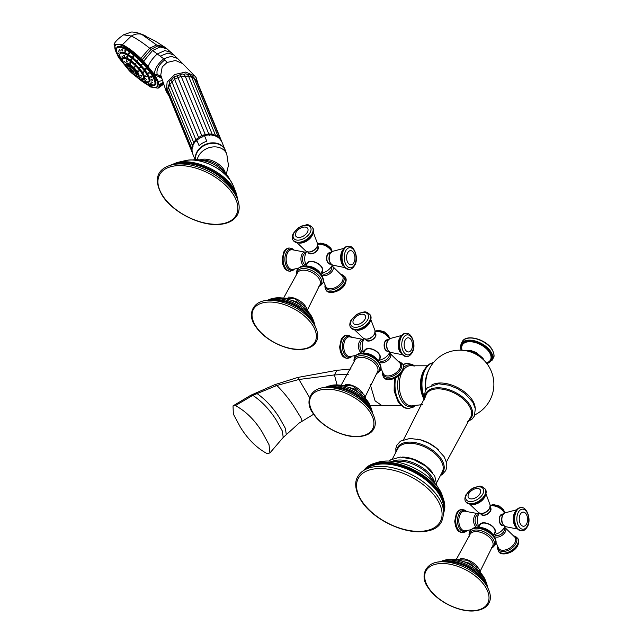 <?xml version="1.0" encoding="UTF-8"?>
<svg xmlns="http://www.w3.org/2000/svg" width="643" height="643" viewBox="0 0 643 643"><rect width="100%" height="100%" fill="white"/><g stroke="black" fill="none" stroke-linecap="round" stroke-linejoin="round"><path stroke-width="0.96" d="M490.304 511.008A5.465 3.191 146.6 0 1 483.866 515.164M490.778 508.123A5.755 3.36 146.6 0 1 489.291 512.68A5.755 3.36 146.6 0 1 483.681 515.373A5.755 3.36 146.6 0 1 481.189 514.456M494.081 533.835A8.721 4.863 27.6 0 0 494.427 528.474A8.721 4.863 -152.4 0 0 485.296 522.904A8.721 4.863 -152.4 0 0 479.34 526.135M502.601 525.58A5.755 3.392 -91.8 0 1 500.391 524.061A5.755 3.392 -91.8 0 1 499.362 517.928A5.755 3.392 -91.8 0 1 502.247 514.095M478.609 527.533L480.016 524.841A8.319 4.646 -152.4 0 1 486.542 523.41A8.319 4.646 -152.4 0 1 494.105 528.482A8.319 4.646 27.6 0 1 494.756 532.541L493.35 535.241M493.085 534.936A10.441 5.827 27.6 0 0 492.723 534.341A10.441 5.827 -152.4 0 0 479.011 527.573M500.431 523.748A5.465 3.223 -91.8 0 1 500.158 516.128M478.73 526.368L478.673 526.368A5.787 3.408 -91.8 0 1 475.426 522.952A5.787 3.408 -91.8 0 1 475.9 516.659A5.787 3.408 -91.8 0 1 478.312 514.794L478.368 514.794M504.008 528.072L504.072 528.176A5.787 3.384 146.6 0 1 503.919 531.214A5.787 3.384 146.6 0 1 499.04 535.217A5.787 3.384 146.6 0 1 494.411 534.558L494.346 534.454M375.215 336.707A5.465 3.191 146.6 0 1 368.769 340.862M375.689 333.821A5.755 3.36 146.6 0 1 374.194 338.379A5.755 3.36 146.6 0 1 368.584 341.079A5.755 3.36 146.6 0 1 366.092 340.155M378.984 359.541A8.721 4.863 27.6 0 0 379.33 354.172A8.721 4.863 -152.4 0 0 370.199 348.61A8.721 4.863 -152.4 0 0 364.243 351.834M387.504 351.279A5.755 3.392 -91.8 0 1 385.294 349.76A5.755 3.392 -91.8 0 1 384.265 343.627A5.755 3.392 -91.8 0 1 387.15 339.793M363.512 353.24L364.927 350.539A8.319 4.646 -152.4 0 1 371.445 349.117A8.319 4.646 -152.4 0 1 379.008 354.18A8.319 4.646 27.6 0 1 379.659 358.247L378.253 360.94M377.996 360.635A10.441 5.827 27.6 0 0 377.634 360.04A10.441 5.827 -152.4 0 0 363.914 353.272M385.342 349.446A5.465 3.223 -91.8 0 1 385.061 341.827M363.633 352.067L363.576 352.067A5.787 3.408 -91.8 0 1 360.329 348.651A5.787 3.408 -91.8 0 1 360.811 342.357A5.787 3.408 -91.8 0 1 363.215 340.493L363.279 340.493M388.911 353.779L388.975 353.875A5.787 3.384 146.6 0 1 388.822 356.921A5.787 3.384 146.6 0 1 383.951 360.916A5.787 3.384 146.6 0 1 379.314 360.257L379.249 360.16M364.726 469.229A45.211 25.238 27.6 0 1 373.888 463.507L377.626 462.349A42.028 23.461 -152.4 0 1 438.703 488.455A42.028 23.461 27.6 0 1 442.553 496.3L443.734 500.021A45.211 25.238 27.6 0 1 444.265 510.807M486.373 362.949L487.659 362.419A15.922 8.889 27.6 0 0 489.251 352.107A15.922 8.889 -152.4 0 0 471.801 341.835A15.922 8.889 -152.4 0 0 461.811 348.908L462.116 350.266M235.426 405.612L233.031 405.878L233.345 414.084L240.386 427.193C247.812 439.201 256.718 448.01 267.118 453.612L269.907 452.961L269.023 444.675L262.159 432.032C254.741 420.024 245.827 411.215 235.426 405.612L252.828 395.357C261.902 401.409 269.787 409.768 276.482 420.434L282.398 431.148L283.201 437.457L299.164 423.062L313.655 414.229M317.666 249.556A5.465 3.191 146.6 0 1 311.22 253.712M318.14 246.671A5.755 3.36 146.6 0 1 316.645 251.228A5.755 3.36 146.6 0 1 311.035 253.929A5.755 3.36 146.6 0 1 308.544 253.004M321.436 272.391A8.721 4.863 27.6 0 0 321.789 267.022A8.721 4.863 -152.4 0 0 312.651 261.46A8.721 4.863 -152.4 0 0 306.703 264.683M329.963 264.128A5.755 3.392 -91.8 0 1 327.745 262.609A5.755 3.392 -91.8 0 1 326.716 256.477A5.755 3.392 -91.8 0 1 329.602 252.643M305.964 266.089L307.378 263.389A8.319 4.646 -152.4 0 1 313.897 261.966A8.319 4.646 -152.4 0 1 321.46 267.03A8.319 4.646 27.6 0 1 322.119 271.097L320.704 273.789M320.447 273.484A10.441 5.827 27.6 0 0 320.085 272.889A10.441 5.827 -152.4 0 0 306.365 266.122M327.793 262.296A5.465 3.223 -91.8 0 1 327.512 254.676M306.084 264.916L306.028 264.916A5.787 3.408 -91.8 0 1 302.789 261.5A5.787 3.408 -91.8 0 1 303.263 255.207A5.787 3.408 -91.8 0 1 305.674 253.342L305.73 253.342M331.362 266.628L331.426 266.724A5.787 3.384 146.6 0 1 331.274 269.771A5.787 3.384 146.6 0 1 326.403 273.765A5.787 3.384 146.6 0 1 321.765 273.106L321.701 273.01M135.786 63.536L136.107 62.942L135.786 63.536M135.448 63.866L135.769 63.279L135.448 63.866M121.615 58.119L122.516 59.156L121.623 58.031M121.857 56.029L122.733 57.251L121.857 56.029M123.729 55.547L124.445 56.809L123.649 55.571M126.984 56.737L127.418 57.886L126.743 56.721M131.18 59.429L131.252 60.354L130.738 59.325M131.252 60.354L131.702 60.45M140.142 67.764L139.443 67.973L140.142 67.764M143.71 72.297L142.706 72.12L143.783 72.683M146.202 76.766L144.988 76.204L146.194 76.935M146.684 79.475L145.422 78.671L146.66 79.507M145.487 80.664L144.337 79.764L145.527 80.648M142.786 80.19L141.862 79.33L142.923 80.206M141.283 76.163L140.021 75.456L141.259 76.252M140.447 77.731L139.298 76.822L140.479 77.715M137.313 76.742L136.565 75.962L137.53 76.806M125.305 64.589L126.1 65.377L125.248 64.388M124.525 61.624L125.425 62.789L124.525 61.624M126.293 60.997L126.968 62.25L126.189 61.021M130.063 62.91L130.256 63.906L129.693 62.829M134.7 66.768L134.291 67.274L134.7 66.768M138.784 71.405L137.851 71.317L138.888 71.839M137.755 70.875L137.851 71.317M136.292 73.511A5.385 1.447 45 0 1 135.769 73.543A5.385 1.447 45 0 1 135.617 73.503M128.713 66.607A5.385 1.447 45 0 1 128.68 66.454A5.385 1.447 45 0 1 128.713 65.932M130.015 69.195A8.865 6.438 -173 0 0 130.344 69.749A8.865 6.438 -173 0 0 130.73 70.28A10.433 6.092 -33.4 0 0 131.518 70.923A10.433 7.989 -64.4 0 0 132.442 71.871A8.865 5.321 88.8 0 0 133.374 72.313A10.433 7.989 -64.4 0 1 132.45 71.373A10.433 6.092 -33.4 0 0 133.591 71.646A8.865 3.022 -108.3 0 1 133.23 71.132A8.865 3.022 -108.3 0 1 132.876 70.561A10.433 6.092 -33.4 0 1 131.727 70.28A10.433 7.989 -64.4 0 1 131.164 68.978A8.865 1.897 10.4 0 1 130.232 68.528A10.433 7.989 -64.4 0 0 130.794 69.838A10.433 6.092 -33.4 0 1 130.015 69.195M131.598 70.015L130.73 70.28M131.293 69.331L130.794 69.838M133.021 70.802L132.45 71.373M132.651 70.521L132.53 71.285M132.506 71.437L132.442 71.871M132.056 70.384L131.518 70.923M126.623 60.667L127.298 61.913M130.4 62.572L130.625 63.601M134.628 66.936L135.038 66.43L134.628 66.936M138.116 70.875L139.121 71.068M140.359 75.127L141.613 75.826M145.318 75.866L146.54 76.437M148.019 73.109L149.055 73.342L147.962 72.755M151.314 77.248L150.141 76.766L151.322 77.457M152.495 80.439L151.242 79.756L152.471 80.536M152.504 82.698L151.25 81.878L152.487 82.722M151.346 83.879L150.165 82.987L151.37 83.871M149.104 83.895L148.067 83.003L149.192 83.887M145.929 82.754L145.093 81.926L146.106 82.794M119.502 56.383L120.321 57.219L119.461 56.206M118.328 53.192L119.22 54.229L118.336 53.104M118.312 50.926L119.212 52.107L118.312 50.926M119.469 49.744L120.297 50.998L119.445 49.76M121.712 49.728L122.395 50.982L121.607 49.752M124.887 50.877L125.369 52.059L124.678 50.869M128.777 53.112L129.018 54.149L128.431 53.047M133.117 56.279L133.085 57.114L132.611 56.134M133.085 57.114L133.591 57.251M137.618 60.161L137.305 60.755L137.618 60.161M141.966 64.501L141.38 64.822L141.966 64.501M145.873 68.994L145.037 69.034L146.009 69.5M144.892 68.528L145.037 69.034M148.348 72.772L149.393 73.005M122.041 49.398L122.725 50.644M125.216 50.54L125.698 51.721M129.347 53.811L129.106 52.774M133.455 55.941L133.591 56.897M137.634 60.426L137.956 59.823L137.634 60.426M141.709 64.485L142.304 64.163L141.709 64.485M145.246 68.52L146.202 68.664M136.139 76.565A29.321 7.885 -135 0 0 157.029 86.652A29.321 7.885 -135 0 0 153.299 74.066A29.321 7.885 45 0 0 132.08 51.745A29.321 7.885 45 0 0 115.547 45.211A29.321 7.885 45 0 0 119.285 57.798A29.321 7.885 -135 0 0 125.658 66.092M115.603 45.155A29.321 7.885 45 0 1 115.66 45.098A29.321 7.885 45 0 1 132.193 51.633A29.321 7.885 45 0 1 153.412 73.961A29.321 7.885 45 0 1 157.141 86.548A29.321 7.885 45 0 1 157.085 86.596M143.67 61.254L154.497 74.484C154.368 69.452 157.439 64.212 163.708 58.77L151.097 49.374L157.68 45.958L164.745 47.18L166.971 48.788L160.075 46.963L152.544 50.54L143.67 61.254L142.159 59.719L151.097 49.374L149.65 48.201C142.601 42.575 136.477 38.516 131.276 36.032L123.544 34.826M128.528 69.765L118.296 57.163L114.02 44.15L122.443 44.688C127.933 47.397 134.049 51.954 140.785 58.376L142.159 59.719M132.458 73.688L150.358 86.958L158.098 88.179L159.207 86.275L158.315 81.508L154.497 74.484L161.835 78.342M159.255 85.607L163.33 82.794M161.224 76.236L157.189 74.532L154.497 74.484M164.865 59.831L163.708 58.77L171.247 56.343L177.564 58.441L182.636 63.585L175.499 60.49L167.043 62.475L164.865 59.831C158.725 64.702 156.161 69.597 157.189 74.532L161.642 77.755M166.971 48.788L177.564 58.441M114.02 44.15C115.362 41.441 118.569 38.323 123.633 34.778L130.738 32.279C131.405 31.724 134.323 32.086 139.475 33.356L141.757 34.392C138.349 33.396 134.861 33.942 131.276 36.032L122.443 44.688M164.238 46.802L156.571 44.97L141.757 34.392L155.373 41.12L165.283 47.542M168.948 95.823L166.256 91.523L160.75 75.078L162.189 66.944L167.043 62.475M166.256 91.523L167.132 82.119L174.8 74.459L185.714 72.072L194.845 76.067L196.195 77.739L197.988 83.743M199.145 138.808L174.583 79.21L174.237 77.49L174.743 76.678L182.291 73.937L184.292 74.58M171.544 80.391L172.565 78.173L174.229 77.49M194.017 143.268L169.768 84.378C169.286 82.256 169.543 80.922 170.54 80.383L171.601 79.756M192.434 145.648L168.362 87.183L169.471 82.577M187.443 74.628L188.166 74.556C189.589 74.435 190.754 75.263 191.646 77.056L215.775 136.035M183.946 74.323L185.264 73.937C186.366 73.712 187.41 74.339 188.391 75.81L191.735 77.369M174.743 76.678L174.237 77.49M202.328 136.999L177.227 75.794M205.816 135.866L180.506 74.733M209.401 135.488L185.055 75.818L183.866 74.371M196.477 141.179L171.85 81.637L171.729 79.716M196.766 140.061L197.031 139.668C192.426 144.128 191.019 148.943 192.804 154.095A15.762 12.707 157.7 0 1 196.766 140.061L204 135.689C212.536 133.575 218.524 135.713 221.972 142.119A15.762 12.707 157.7 0 0 204.482 135.673L206.797 141.307A15.762 12.707 -22.3 0 0 202.649 143.059A15.762 12.707 -22.3 0 0 199.081 145.688L196.766 140.061M212.841 135.874L188.576 76.212L181.398 76.212L174.583 79.21L169.808 84.482L168.587 87.569M195.585 159.673A15.681 12.643 -22.3 0 1 203.775 145.76A15.681 12.643 -22.3 0 1 225.291 150.422L226.77 154.031L228.458 165.412L226.28 174.165M150.47 76.437L151.652 76.911M151.571 79.427L152.825 80.102M124.067 55.218L124.782 56.471M127.314 56.399L127.756 57.557M131.518 59.092L131.702 60.088M139.78 67.636L140.471 67.435L139.78 67.636M143.011 71.743L144.04 71.968M465.87 501.837A11.582 6.768 -33.4 0 0 465.974 502.006A11.582 6.768 -33.4 0 0 475.249 503.332A11.582 6.768 -33.4 0 0 484.991 495.335A11.582 6.768 -33.4 0 0 485.304 489.243A11.582 6.768 -33.4 0 0 485.192 489.082M465.757 501.677A11.582 6.768 -33.4 0 0 475.032 503.003A11.582 6.768 -33.4 0 0 484.774 495.006A11.582 6.768 -33.4 0 0 485.087 488.913L485.304 489.243C486.51 490.689 486.446 492.98 485.119 496.115C479.123 504.361 472.75 506.322 465.974 502.006L465.757 501.677C464.559 500.222 464.616 497.931 465.942 494.805L471.303 489.114L474.293 487.507L478.778 486.381C480.297 485.666 482.403 486.51 485.087 488.913M485.248 495.857A9.854 5.755 146.6 0 1 484.726 497.079A9.854 5.755 146.6 0 1 472.083 504.554M490.167 505.117L489.661 508.549C486.446 513.066 482.78 514.448 478.665 512.712A7.001 4.091 -33.4 0 0 484.34 512.752A7.001 4.091 -33.4 0 0 489.669 508.131A7.001 4.091 -33.4 0 0 490.167 505.117L485.971 493.888M480.916 514.119A5.787 3.384 -33.4 0 0 485.545 514.778A5.787 3.384 -33.4 0 0 490.424 510.783A5.787 3.384 -33.4 0 0 490.577 507.737L490.448 510.936C487.145 515.107 483.97 516.168 480.916 514.119L480.522 513.532M490.287 505.744A14.508 14.508 0 0 1 492.377 505.663A9.613 5.369 27.6 0 1 503.445 511.45A9.613 5.369 27.6 0 1 503.782 511.932M469.711 531.271A14.476 8.078 27.6 0 1 469.736 531.206A14.476 8.078 27.6 0 1 481.085 528.723A14.476 8.078 27.6 0 1 494.258 537.556A14.476 8.078 27.6 0 1 495.391 544.621A14.476 8.078 27.6 0 1 495.367 544.677M469.679 531.327A14.476 8.078 27.6 0 1 481.028 528.843A14.476 8.078 27.6 0 1 494.194 537.669A14.476 8.078 27.6 0 1 495.335 544.734L495.391 544.621C496.645 542.893 496.283 540.2 494.306 536.535C491.863 533.031 488.326 530.419 483.697 528.683C478.103 527.879 475.298 525.01 469.736 531.206L469.004 534.502L469.286 536.254M469.398 535.965A13.607 7.595 27.6 0 1 478.087 530.113A13.607 7.595 27.6 0 1 492.876 538.874A13.607 7.595 27.6 0 1 491.678 547.611M456.626 558.791L469.848 534.799A12.747 7.113 27.6 0 1 479.638 532.066A12.747 7.113 27.6 0 1 491.638 539.935A12.747 7.113 27.6 0 1 492.385 546.582L480.233 571.129M478.087 567.689A13.873 7.74 -152.4 0 0 478.046 567.632A13.873 7.74 -152.4 0 0 460.669 558.582M446.322 559.731A26.25 14.652 -152.4 0 1 483.335 576.345A26.25 14.652 27.6 0 1 485.336 580.131L483.255 576.192C473.152 563.758 460.846 558.269 446.322 559.731L438.703 562.054M485.336 580.131L486.655 583.426A29.465 16.445 27.6 0 0 484.404 579.182A29.465 16.445 -152.4 0 0 442.858 560.535M486.759 585.918A29.771 16.622 -152.4 0 0 484.026 580.364A29.771 16.622 -152.4 0 0 440.752 561.869M485.079 583.458L484.918 583.185A30.068 16.782 -152.4 0 0 483.777 581.288A30.068 16.782 -152.4 0 0 444.048 561.813L443.734 561.845M484.726 582.968L486.172 584.993C492.152 594.679 490.416 600.642 488.977 602.957C486.783 607.346 482.057 609.982 474.823 610.85C459.568 612.65 436.782 601.358 428.262 587.806C419.011 576.249 425.369 560.19 444.345 561.853A35.486 19.812 27.6 0 1 484.726 582.968A35.486 19.812 27.6 0 1 486.156 584.977M428.696 587.991A34.851 19.459 27.6 0 1 441.259 563.509A34.851 19.459 27.6 0 1 484.991 586.239A34.851 19.459 27.6 0 1 472.436 610.721A34.851 19.459 27.6 0 1 428.696 587.991M502.681 514.038A5.787 3.408 88.2 0 0 500.27 515.903A5.787 3.408 88.2 0 0 499.796 522.196A5.787 3.408 88.2 0 0 503.043 525.612C499.571 524.286 498.598 521.071 500.133 515.967L503.356 514.014M505.454 526.633C501.636 524.254 500.656 520.452 502.521 515.228L505.028 512.865A7.001 4.123 88.2 0 0 502.858 514.987A7.001 4.123 88.2 0 0 502.135 522.003A7.001 4.123 88.2 0 0 505.454 526.633L517.133 528.956M515.782 527.236A9.854 5.803 -91.8 0 1 514.665 512.64A9.854 5.803 -91.8 0 1 515.292 511.619M520.943 507.681A11.582 6.824 88.2 0 0 520.75 507.681A11.582 6.824 88.2 0 0 515.927 511.41A11.582 6.824 88.2 0 0 514.979 523.997A11.582 6.824 88.2 0 0 521.465 530.829A11.582 6.824 88.2 0 0 521.666 530.821M516.321 511.402A11.582 6.824 88.2 0 0 515.365 523.989A11.582 6.824 88.2 0 0 521.859 530.821L521.465 530.829C514.022 527.879 511.941 521.521 515.22 511.756C517.004 508.91 518.845 507.552 520.75 507.681L521.135 507.665A11.582 6.824 88.2 0 0 516.321 511.402M527.292 526.014A10.063 5.932 88.2 0 0 526.665 511.804A10.063 5.932 88.2 0 0 518.29 512.391A10.063 5.932 88.2 0 0 518.925 526.601A10.063 5.932 88.2 0 0 527.292 526.014M520.235 514.384A7.081 4.171 -91.8 0 1 526.127 513.974A7.081 4.171 -91.8 0 1 526.569 523.981A7.081 4.171 -91.8 0 1 520.677 524.391A7.081 4.171 -91.8 0 1 520.235 514.384M504.192 512.551A9.01 5.031 -152.4 0 0 492.273 505.543A9.01 5.031 -152.4 0 0 491.051 505.679M492.377 505.663C496.862 506.081 500.551 508.01 503.445 511.45A14.508 14.508 0 0 1 504.514 513.09A9.01 5.031 -152.4 0 0 492.353 505.382A9.01 5.031 -152.4 0 0 490.344 505.736M477.082 527.485A7.001 4.123 -91.8 0 1 473.835 522.815A7.001 4.123 -91.8 0 1 474.574 515.863A7.001 4.123 -91.8 0 1 478.231 513.701L478.762 513.894M478.231 513.701L464.76 511.177A9.854 5.803 88.2 0 0 460.203 514.336A9.854 5.803 88.2 0 0 459.504 525.395A9.854 5.803 88.2 0 0 465.371 530.821L470.829 529.736M466.697 530.588A10.618 6.253 -91.8 0 1 458.877 527.364A10.618 6.253 -91.8 0 1 459.022 513.845A10.618 6.253 -91.8 0 1 466.095 511.322M467.156 530.507L465.645 531.801L462.944 532.653A11.582 6.824 -91.8 0 1 456.45 525.821A11.582 6.824 -91.8 0 1 457.406 513.235A11.582 6.824 -91.8 0 1 462.221 509.497L461.835 509.513A11.582 6.824 -91.8 0 1 462.028 509.513M462.751 532.653A11.582 6.824 -91.8 0 1 462.55 532.661A11.582 6.824 -91.8 0 1 456.064 525.829A11.582 6.824 -91.8 0 1 457.012 513.243A11.582 6.824 -91.8 0 1 461.835 509.513C459.914 509.393 458.073 510.751 456.305 513.588L454.714 521.312L455.477 525.966L456.819 528.996C457.615 530.965 459.528 532.187 462.55 532.661L462.944 532.653M504.498 527.26L505.02 527.622A7.001 4.091 146.6 0 1 505.334 531.849A7.001 4.091 146.6 0 1 499.715 536.583A7.001 4.091 146.6 0 1 494.057 536.174M496.034 542.515L498.486 548.053A9.854 5.755 -33.4 0 0 506.258 549.677A9.854 5.755 -33.4 0 0 514.882 542.756A9.854 5.755 -33.4 0 0 514.882 537.218L505.02 527.622M493.76 535.764A7.001 4.091 146.6 0 1 493.527 535.209L493.639 535.611M514.014 536.23A10.618 6.205 146.6 0 1 515.967 543.439A10.618 6.205 146.6 0 1 505.004 551.324A10.618 6.205 146.6 0 1 497.915 546.855M517.816 538.488A11.582 6.768 146.6 0 1 517.928 538.649L517.711 538.328A11.582 6.768 146.6 0 1 517.406 544.412A11.582 6.768 146.6 0 1 507.657 552.417A11.582 6.768 146.6 0 1 498.389 551.091L497.529 548.415L497.722 546.446M498.389 551.091L498.606 551.413C500.72 556.605 514.336 553.221 517.744 545.529C519.07 542.395 519.134 540.104 517.928 538.649A11.582 6.768 146.6 0 1 517.615 544.742A11.582 6.768 146.6 0 1 507.874 552.739A11.582 6.768 146.6 0 1 498.606 551.413A11.582 6.768 146.6 0 1 498.502 551.252M482.829 493.953A10.063 5.875 -33.4 0 0 478.577 486.807A10.063 5.875 -33.4 0 0 466.577 494.459A10.063 5.875 -33.4 0 0 470.837 501.604A10.063 5.875 -33.4 0 0 482.829 493.953M468.651 493.88A7.081 4.139 146.6 0 1 477.09 488.487A7.081 4.139 146.6 0 1 480.088 493.519A7.081 4.139 146.6 0 1 471.649 498.912A7.081 4.139 146.6 0 1 468.651 493.88M350.781 327.536A11.582 6.768 -33.4 0 0 350.885 327.705A11.582 6.768 -33.4 0 0 360.152 329.031A11.582 6.768 -33.4 0 0 369.894 321.034A11.582 6.768 -33.4 0 0 370.207 314.941A11.582 6.768 -33.4 0 0 370.095 314.781M350.668 327.375A11.582 6.768 -33.4 0 0 359.935 328.702A11.582 6.768 -33.4 0 0 369.685 320.704A11.582 6.768 -33.4 0 0 369.99 314.62L370.207 314.941C371.413 316.396 371.349 318.687 370.022 321.821C364.034 330.06 357.653 332.021 350.885 327.705L350.668 327.375C349.462 325.921 349.519 323.63 350.853 320.503L356.206 314.813L359.196 313.205L363.681 312.08C365.208 311.365 367.306 312.209 369.99 314.62M370.159 321.556A9.854 5.755 146.6 0 1 369.629 322.778A9.854 5.755 146.6 0 1 356.986 330.253M375.07 330.815L374.564 334.247C371.349 338.765 367.683 340.147 363.568 338.411A7.001 4.091 -33.4 0 0 369.243 338.451A7.001 4.091 -33.4 0 0 374.572 333.83A7.001 4.091 -33.4 0 0 375.07 330.815L370.874 319.587M365.819 339.817A5.787 3.384 -33.4 0 0 370.456 340.485A5.787 3.384 -33.4 0 0 375.327 336.482A5.787 3.384 -33.4 0 0 375.48 333.436L375.351 336.643C372.048 340.806 368.873 341.867 365.819 339.817L365.433 339.231M375.19 331.442A14.508 14.508 0 0 1 377.288 331.37A9.613 5.369 27.6 0 1 388.348 337.157A9.613 5.369 27.6 0 1 388.694 337.631M354.614 356.969A14.476 8.078 27.6 0 1 354.639 356.913A14.476 8.078 27.6 0 1 365.996 354.43A14.476 8.078 27.6 0 1 379.161 363.255A14.476 8.078 27.6 0 1 380.302 370.32A14.476 8.078 27.6 0 1 380.27 370.376M354.582 357.026A14.476 8.078 27.6 0 1 365.931 354.542A14.476 8.078 27.6 0 1 379.105 363.367A14.476 8.078 27.6 0 1 380.238 370.44L380.302 370.32C381.548 368.592 381.186 365.899 379.209 362.234C376.766 358.738 373.229 356.118 368.608 354.381C363.006 353.578 360.201 350.708 354.639 356.913L353.907 360.201L354.189 361.953M354.301 361.663A13.607 7.595 27.6 0 1 362.998 355.812A13.607 7.595 27.6 0 1 377.779 364.573A13.607 7.595 27.6 0 1 376.589 373.318M341.529 384.49L354.751 360.498A12.747 7.113 27.6 0 1 364.541 357.765A12.747 7.113 27.6 0 1 376.541 365.634A12.747 7.113 27.6 0 1 377.288 372.281L365.136 396.835M362.99 393.387A13.873 7.74 -152.4 0 0 362.957 393.331A13.873 7.74 -152.4 0 0 345.58 384.289M331.225 385.43A26.25 14.652 -152.4 0 1 368.238 402.044A26.25 14.652 27.6 0 1 370.239 405.829L368.158 401.891C358.055 389.457 345.749 383.975 331.225 385.43L323.606 387.753M370.199 384.369L375.102 400.878L382.006 405.677L370.247 405.829L371.558 409.125A29.465 16.445 27.6 0 0 369.307 404.881A29.465 16.445 -152.4 0 0 327.769 386.234M371.662 411.624A29.771 16.622 -152.4 0 0 368.937 406.063A29.771 16.622 -152.4 0 0 325.655 387.568M369.982 409.157L369.829 408.884A30.068 16.782 -152.4 0 0 368.68 406.995A30.068 16.782 -152.4 0 0 328.951 387.52L328.637 387.544M369.629 408.667L371.075 410.692C377.055 420.377 375.319 426.349 373.888 428.656C371.686 433.052 366.968 435.681 359.726 436.549C344.479 438.357 321.685 427.056 313.173 413.513C303.914 401.947 310.28 385.888 329.248 387.552A35.486 19.812 27.6 0 1 369.629 408.667A35.486 19.812 27.6 0 1 371.059 410.676M313.607 413.69A34.851 19.459 27.6 0 1 326.162 389.208A34.851 19.459 27.6 0 1 369.894 411.938A34.851 19.459 27.6 0 1 357.339 436.42A34.851 19.459 27.6 0 1 313.607 413.69M387.584 339.737A5.787 3.408 88.2 0 0 385.173 341.602A5.787 3.408 88.2 0 0 384.699 347.895A5.787 3.408 88.2 0 0 387.946 351.311C384.474 349.993 383.501 346.778 385.036 341.666L388.259 339.713M390.365 352.332C386.539 349.961 385.567 346.159 387.432 340.927L389.931 338.564A7.001 4.123 88.2 0 0 387.761 340.686A7.001 4.123 88.2 0 0 387.038 347.702A7.001 4.123 88.2 0 0 390.365 352.332L402.036 354.655M400.685 352.935A9.854 5.803 -91.8 0 1 399.576 338.347A9.854 5.803 -91.8 0 1 400.203 337.318M405.846 333.379A11.582 6.824 88.2 0 0 405.653 333.379A11.582 6.824 88.2 0 0 400.838 337.109A11.582 6.824 88.2 0 0 399.882 349.704A11.582 6.824 88.2 0 0 406.376 356.527A11.582 6.824 88.2 0 0 406.569 356.519M401.224 337.101A11.582 6.824 88.2 0 0 400.276 349.688A11.582 6.824 88.2 0 0 406.762 356.519L406.376 356.527C398.925 353.586 396.844 347.22 400.131 337.454C401.907 334.609 403.756 333.251 405.653 333.379L406.046 333.371A11.582 6.824 88.2 0 0 401.224 337.101M412.203 351.721A10.063 5.932 88.2 0 0 411.568 337.503A10.063 5.932 88.2 0 0 403.201 338.089A10.063 5.932 88.2 0 0 403.828 352.3A10.063 5.932 88.2 0 0 412.203 351.721M405.138 340.083A7.081 4.171 -91.8 0 1 411.03 339.673A7.081 4.171 -91.8 0 1 411.48 349.679A7.081 4.171 -91.8 0 1 405.588 350.089A7.081 4.171 -91.8 0 1 405.138 340.083M389.095 338.25A9.01 5.031 -152.4 0 0 377.176 331.241A9.01 5.031 -152.4 0 0 375.954 331.378M377.288 331.37C381.765 331.78 385.454 333.709 388.348 337.157A14.508 14.508 0 0 1 389.417 338.789A9.01 5.031 -152.4 0 0 377.264 331.081A9.01 5.031 -152.4 0 0 375.255 331.434M361.993 353.184A7.001 4.123 -91.8 0 1 358.738 348.514A7.001 4.123 -91.8 0 1 359.477 341.562A7.001 4.123 -91.8 0 1 363.142 339.4L363.673 339.592M363.142 339.4L349.663 336.876A9.854 5.803 88.2 0 0 345.114 340.034A9.854 5.803 88.2 0 0 344.407 351.094A9.854 5.803 88.2 0 0 350.274 356.519L355.74 355.434M351.6 356.294A10.618 6.253 -91.8 0 1 343.78 353.063A10.618 6.253 -91.8 0 1 343.925 339.544A10.618 6.253 -91.8 0 1 350.998 337.02M352.059 356.206L350.556 357.5L347.847 358.352A11.582 6.824 -91.8 0 1 341.361 351.52A11.582 6.824 -91.8 0 1 342.309 338.933A11.582 6.824 -91.8 0 1 347.132 335.204L346.738 335.212A11.582 6.824 -91.8 0 1 346.931 335.212M347.654 358.352A11.582 6.824 -91.8 0 1 347.461 358.36A11.582 6.824 -91.8 0 1 340.967 351.536A11.582 6.824 -91.8 0 1 341.923 338.941A11.582 6.824 -91.8 0 1 346.738 335.212C344.825 335.091 342.976 336.45 341.216 339.287L339.617 347.011L340.38 351.665L341.722 354.695C342.526 356.672 344.431 357.894 347.461 358.36L347.847 358.352M389.401 352.967L389.931 353.32A7.001 4.091 146.6 0 1 390.237 357.548A7.001 4.091 146.6 0 1 384.627 362.282A7.001 4.091 146.6 0 1 378.96 361.872M380.937 368.214L383.389 373.752A9.854 5.755 -33.4 0 0 391.161 375.375A9.854 5.755 -33.4 0 0 399.793 368.455A9.854 5.755 -33.4 0 0 399.793 362.925L389.931 353.32M378.671 361.47A7.001 4.091 146.6 0 1 378.43 360.916L378.55 361.31M398.917 361.929A10.618 6.205 146.6 0 1 400.87 369.146A10.618 6.205 146.6 0 1 389.915 377.023A10.618 6.205 146.6 0 1 382.818 372.562M402.727 364.195A11.582 6.768 146.6 0 1 402.831 364.356L402.622 364.026A11.582 6.768 146.6 0 1 402.309 370.119A11.582 6.768 146.6 0 1 392.56 378.116A11.582 6.768 146.6 0 1 383.292 376.79L382.44 374.113L382.625 372.144M383.292 376.79L383.509 377.111C385.631 382.304 399.239 378.928 402.647 371.228C403.981 368.093 404.037 365.803 402.831 364.356A11.582 6.768 146.6 0 1 402.526 370.44A11.582 6.768 146.6 0 1 392.777 378.438A11.582 6.768 146.6 0 1 383.509 377.111A11.582 6.768 146.6 0 1 383.405 376.951M367.74 319.659A10.063 5.875 -33.4 0 0 363.48 312.514A10.063 5.875 -33.4 0 0 351.488 320.166A10.063 5.875 -33.4 0 0 355.748 327.311A10.063 5.875 -33.4 0 0 367.74 319.659M353.554 319.579A7.081 4.139 146.6 0 1 362.001 314.194A7.081 4.139 146.6 0 1 364.999 319.225A7.081 4.139 146.6 0 1 356.552 324.611A7.081 4.139 146.6 0 1 353.554 319.579M297.749 377.457L336.868 370.32L334.44 374.933L298.963 379.483L276.844 385.478L252.828 395.357L250.754 395.268L274.77 384.691L297.749 377.457L309.556 397.511M348.265 374.306L334.44 374.933L337.053 384.9M408.811 408.393A22.521 13.27 -91.8 0 1 408.651 408.401A22.521 13.27 -91.8 0 1 399.295 402.454A22.521 13.27 -91.8 0 1 395.349 378.044M403.048 364.702A22.521 13.27 -91.8 0 1 407.244 363.391A22.521 13.27 -91.8 0 1 407.413 363.383M394.312 378.526L394.151 391.057L398.202 402.004C401.907 406.746 405.387 408.884 408.651 408.401L408.98 408.393A22.521 13.27 -91.8 0 1 399.624 402.446A22.521 13.27 -91.8 0 1 395.718 377.859M403.121 364.846A22.521 13.27 -91.8 0 1 407.574 363.375L402.96 364.549M415.193 405.291A21.058 12.41 -91.8 0 1 401.971 401.312A21.058 12.41 -91.8 0 1 398.998 375.641M403.7 367.394A21.058 12.41 -91.8 0 1 413.971 366.084M422.805 404.551L412.999 405.725A20.102 11.847 -91.8 0 1 403.338 400.581A20.102 11.847 -91.8 0 1 402.004 372.313M402.823 370.882A20.102 11.847 -91.8 0 1 411.753 365.787L427.249 365.795M423.745 370.738A20.102 11.847 88.2 0 0 424.493 399.801L422.403 394.858L420.844 385.712L421.278 378.679L424.155 369.95L426.815 366.245L429.596 363.986L433.438 362.62M424.155 397.181A22.521 13.27 -91.8 0 1 433.43 362.636A22.521 13.27 -91.8 0 0 424.107 396.707M425.754 389.73A20.102 11.847 -91.8 0 1 428.342 371.075M431.517 385.157A25.929 14.476 27.6 0 1 439.667 383.003A25.929 14.476 27.6 0 1 472.203 399.914A25.929 14.476 27.6 0 1 475.185 407.983M425.127 397.872A25.704 14.347 27.6 0 1 437.344 387.785A25.704 14.347 27.6 0 1 466.416 400.573A25.704 14.347 27.6 0 1 468.393 420.482M403.635 439.555L425.843 395.574A24.981 13.945 27.6 0 1 437.369 388.854A24.981 13.945 27.6 0 1 463.876 399.576A24.981 13.945 27.6 0 1 469.872 418.585L446.435 461.923M438.775 450.196A24.981 13.945 -152.4 0 0 417.637 439.145M396.643 450.831A25.784 14.395 27.6 0 1 408.884 442.111A25.784 14.395 27.6 0 1 437.304 454.183A25.784 14.395 27.6 0 1 441.162 474.1M392.471 458.797L397.848 448.573A25.101 14.009 27.6 0 1 408.827 443.26A25.101 14.009 27.6 0 1 434.483 453.162A25.101 14.009 27.6 0 1 442.328 471.825L436.999 482.073M432.715 472.902A25.101 14.009 -152.4 0 0 402.446 457.085M434.853 482.997A26.508 14.797 -152.4 0 0 398.941 460.01A26.508 14.797 -152.4 0 0 392.937 461.079M435.745 484.492L428.857 474.936A26.467 14.773 -152.4 0 0 402.976 461.409L391.201 461.208M363.592 470.531L373.888 463.507A45.211 25.238 27.6 0 1 439.595 491.59A45.211 25.238 27.6 0 1 443.734 500.021L443.847 512.479M363.729 470.443A45.364 25.326 27.6 0 1 399.938 465.002A45.364 25.326 27.6 0 1 439.418 492.168A45.364 25.326 27.6 0 1 443.839 512.326M443.766 511.273A45.114 25.181 -152.4 0 0 438.96 492.651A45.114 25.181 -152.4 0 0 400.902 465.99A45.114 25.181 -152.4 0 0 364.629 469.904M443.614 510.028A44.986 25.109 -152.4 0 0 438.51 493.318A44.986 25.109 -152.4 0 0 402.068 467.212A44.986 25.109 -152.4 0 0 365.746 469.318M438.349 497.28A47.389 26.451 27.6 0 1 442.866 506.692C445.269 522.116 438.711 530.395 423.198 531.528C402.92 533.923 372.618 518.909 361.294 500.889C353.385 488.117 355.595 480.12 357.596 476.929C359.847 472.774 363.608 469.8 368.905 468.024A47.389 26.451 27.6 0 1 438.349 497.28M368.391 468.208A47.389 26.451 27.6 0 1 368.905 468.024M361.872 501.13A46.336 25.865 27.6 0 1 378.574 468.578A46.336 25.865 27.6 0 1 436.726 498.799A46.336 25.865 27.6 0 1 420.024 531.351A46.336 25.865 27.6 0 1 361.872 501.13M467.662 351.11A12.707 7.089 27.6 0 1 482.515 358.874M461.352 350.226A16.887 9.428 27.6 0 1 470.507 341.095A16.887 9.428 27.6 0 1 490.03 352.083A16.887 9.428 27.6 0 1 486.839 363.544M462.213 341.779C465.741 333.677 485.843 339.054 491.927 349.125C494.202 353.65 494.66 356.616 493.285 358.022A17.53 9.79 27.6 0 0 491.911 349.462A17.53 9.79 27.6 0 0 475.957 338.773A17.53 9.79 27.6 0 0 462.213 341.779L461.103 343.909A17.53 9.79 27.6 0 1 474.847 340.903A17.53 9.79 27.6 0 1 490.794 351.592A17.53 9.79 27.6 0 1 492.176 360.152L487 363.761M274.77 384.691L276.844 385.478C284.206 392.76 290.628 400.927 296.101 409.961L300.868 417.669L302.017 421.004M254.765 393.259L256.838 393.42C265.575 399.544 273.171 407.758 279.617 418.071L285.388 428.399L286.256 434.322M293.232 240.386A11.582 6.768 -33.4 0 0 293.337 240.554A11.582 6.768 -33.4 0 0 302.604 241.881A11.582 6.768 -33.4 0 0 312.353 233.883A11.582 6.768 -33.4 0 0 312.659 227.791A11.582 6.768 -33.4 0 0 312.546 227.63M293.12 240.233A11.582 6.768 -33.4 0 0 302.387 241.551A11.582 6.768 -33.4 0 0 312.136 233.554A11.582 6.768 -33.4 0 0 312.45 227.469L312.659 227.791C313.864 229.246 313.808 231.536 312.474 234.671C306.486 242.909 300.104 244.87 293.337 240.554L293.12 240.233C291.914 238.77 291.978 236.479 293.304 233.353L298.657 227.662L301.647 226.055L306.132 224.929C307.659 224.214 309.765 225.066 312.45 227.469M312.611 234.406A9.854 5.755 146.6 0 1 312.08 235.627A9.854 5.755 146.6 0 1 299.437 243.102M317.521 243.665L317.023 247.097C313.8 251.614 310.135 253.004 306.028 251.26A7.001 4.091 -33.4 0 0 311.694 251.3A7.001 4.091 -33.4 0 0 317.023 246.679A7.001 4.091 -33.4 0 0 317.521 243.665L313.326 232.436M308.27 252.667A5.787 3.384 -33.4 0 0 312.908 253.334A5.787 3.384 -33.4 0 0 317.779 249.331A5.787 3.384 -33.4 0 0 317.931 246.285L317.803 249.492C314.507 253.655 311.325 254.716 308.27 252.667L307.884 252.08M317.642 244.292A14.508 14.508 0 0 1 319.74 244.219A9.613 5.369 27.6 0 1 330.807 250.006A9.613 5.369 27.6 0 1 331.145 250.489M297.066 269.819A14.476 8.078 27.6 0 1 297.098 269.763A14.476 8.078 27.6 0 1 308.447 267.279A14.476 8.078 27.6 0 1 321.613 276.104A14.476 8.078 27.6 0 1 322.754 283.169A14.476 8.078 27.6 0 1 322.722 283.233M297.034 269.875A14.476 8.078 27.6 0 1 308.383 267.392A14.476 8.078 27.6 0 1 321.556 276.217A14.476 8.078 27.6 0 1 322.69 283.29L322.754 283.169C324 281.441 323.638 278.749 321.669 275.091C319.217 271.587 315.681 268.967 311.059 267.231C305.457 266.427 302.652 263.558 297.098 269.763L296.359 273.05L296.64 274.802M296.761 274.513A13.607 7.595 27.6 0 1 305.449 268.661A13.607 7.595 27.6 0 1 320.23 277.422A13.607 7.595 27.6 0 1 319.041 286.167M283.981 297.339L297.203 273.347A12.747 7.113 27.6 0 1 306.992 270.615A12.747 7.113 27.6 0 1 318.992 278.483A12.747 7.113 27.6 0 1 319.74 285.13L307.587 309.685M305.441 306.237A13.873 7.74 -152.4 0 0 305.409 306.181A13.873 7.74 -152.4 0 0 288.032 297.138M273.677 298.28A26.25 14.652 -152.4 0 1 310.69 314.893A26.25 14.652 27.6 0 1 312.699 318.679L310.609 314.74C300.514 302.306 288.201 296.825 273.677 298.28L266.057 300.602M312.699 318.679L314.009 321.974A29.465 16.445 27.6 0 0 311.759 317.73A29.465 16.445 -152.4 0 0 270.221 299.083M314.114 324.474A29.771 16.622 -152.4 0 0 311.389 318.912A29.771 16.622 -152.4 0 0 268.115 300.418M312.442 322.014L312.281 321.733A30.068 16.782 -152.4 0 0 311.14 319.844A30.068 16.782 -152.4 0 0 271.402 300.369L271.089 300.394M312.08 321.516L313.527 323.55C319.507 333.227 317.771 339.199 316.34 341.505C314.138 345.902 309.42 348.53 302.178 349.398C286.931 351.207 264.136 339.914 255.625 326.363C246.365 314.797 252.731 298.738 271.7 300.402A35.486 19.812 27.6 0 1 312.08 321.516A35.486 19.812 27.6 0 1 313.511 323.525M256.059 326.54A34.851 19.459 27.6 0 1 268.613 302.057A34.851 19.459 27.6 0 1 312.353 324.787A34.851 19.459 27.6 0 1 299.791 349.27A34.851 19.459 27.6 0 1 256.059 326.54M330.036 252.586A5.787 3.408 88.2 0 0 327.633 254.451A5.787 3.408 88.2 0 0 327.15 260.745A5.787 3.408 88.2 0 0 330.398 264.16C326.925 262.842 325.961 259.627 327.488 254.524L330.711 252.562M332.817 265.181C328.991 262.81 328.018 259.008 329.883 253.776L332.383 251.413A7.001 4.123 88.2 0 0 330.213 253.535A7.001 4.123 88.2 0 0 329.489 260.552A7.001 4.123 88.2 0 0 332.817 265.181L344.487 267.504M343.137 265.784A9.854 5.803 -91.8 0 1 342.028 251.196A9.854 5.803 -91.8 0 1 342.655 250.175M348.297 246.229A11.582 6.824 88.2 0 0 348.104 246.229A11.582 6.824 88.2 0 0 343.29 249.958A11.582 6.824 88.2 0 0 342.333 262.553A11.582 6.824 88.2 0 0 348.827 269.377A11.582 6.824 88.2 0 0 349.02 269.369M343.675 249.95A11.582 6.824 88.2 0 0 342.727 262.537A11.582 6.824 88.2 0 0 349.213 269.369L348.827 269.377C341.385 266.435 339.303 260.077 342.582 250.304C344.367 247.459 346.207 246.1 348.104 246.229L348.498 246.221A11.582 6.824 88.2 0 0 343.675 249.95M354.655 264.57A10.063 5.932 88.2 0 0 354.02 250.352A10.063 5.932 88.2 0 0 345.653 250.939A10.063 5.932 88.2 0 0 346.288 265.149A10.063 5.932 88.2 0 0 354.655 264.57M347.59 252.932A7.081 4.171 -91.8 0 1 353.481 252.522A7.081 4.171 -91.8 0 1 353.931 262.529A7.081 4.171 -91.8 0 1 348.04 262.947A7.081 4.171 -91.8 0 1 347.59 252.932M331.555 251.1A9.01 5.031 -152.4 0 0 319.627 244.091A9.01 5.031 -152.4 0 0 318.406 244.227M331.884 251.63A9.01 5.031 -152.4 0 0 319.716 243.93A9.01 5.031 -152.4 0 0 317.706 244.284M304.444 266.033A7.001 4.123 -91.8 0 1 301.189 261.363A7.001 4.123 -91.8 0 1 301.929 254.411A7.001 4.123 -91.8 0 1 305.594 252.249L306.124 252.442M305.594 252.249L292.115 249.725A9.854 5.803 88.2 0 0 287.566 252.884A9.854 5.803 88.2 0 0 286.858 263.943A9.854 5.803 88.2 0 0 292.726 269.369L298.191 268.284M294.052 269.144A10.618 6.253 -91.8 0 1 286.231 265.921A10.618 6.253 -91.8 0 1 286.384 252.394A10.618 6.253 -91.8 0 1 293.449 249.87M294.51 269.055L293.007 270.349L290.298 271.201A11.582 6.824 -91.8 0 1 283.812 264.369A11.582 6.824 -91.8 0 1 284.761 251.783A11.582 6.824 -91.8 0 1 289.583 248.053L289.189 248.061A11.582 6.824 -91.8 0 1 289.39 248.061M290.106 271.201A11.582 6.824 -91.8 0 1 289.913 271.209A11.582 6.824 -91.8 0 1 283.426 264.386A11.582 6.824 -91.8 0 1 284.375 251.791A11.582 6.824 -91.8 0 1 289.189 248.061C287.276 247.941 285.436 249.299 283.667 252.136L282.068 259.86L282.832 264.514L284.174 267.544C284.978 269.521 286.891 270.743 289.913 271.209L290.298 271.201M331.852 265.816L332.383 266.17A7.001 4.091 146.6 0 1 332.688 270.398A7.001 4.091 146.6 0 1 327.078 275.132A7.001 4.091 146.6 0 1 321.42 274.722M323.389 281.063L325.84 286.601A9.854 5.755 -33.4 0 0 333.613 288.225A9.854 5.755 -33.4 0 0 342.245 281.304A9.854 5.755 -33.4 0 0 342.245 275.775L332.383 266.17M321.122 274.32A7.001 4.091 146.6 0 1 320.881 273.765L321.002 274.159M341.369 274.778A10.618 6.205 146.6 0 1 343.322 281.996A10.618 6.205 146.6 0 1 332.367 289.872A10.618 6.205 146.6 0 1 325.27 285.412M345.178 277.045A11.582 6.768 146.6 0 1 345.291 277.205L345.074 276.876A11.582 6.768 146.6 0 1 344.761 282.968A11.582 6.768 146.6 0 1 335.011 290.966A11.582 6.768 146.6 0 1 325.744 289.639L324.892 286.963L325.077 284.994M325.744 289.639L325.961 289.961C328.083 295.153 341.69 291.777 345.106 284.077C346.432 280.943 346.497 278.652 345.291 277.205A11.582 6.768 146.6 0 1 344.978 283.29A11.582 6.768 146.6 0 1 335.228 291.287A11.582 6.768 146.6 0 1 325.961 289.961A11.582 6.768 146.6 0 1 325.856 289.8M310.191 232.509A10.063 5.875 -33.4 0 0 305.931 225.363A10.063 5.875 -33.4 0 0 293.939 233.015A10.063 5.875 -33.4 0 0 298.199 240.16A10.063 5.875 -33.4 0 0 310.191 232.509M296.005 232.428A7.081 4.139 146.6 0 1 304.452 227.043A7.081 4.139 146.6 0 1 307.45 232.075A7.081 4.139 146.6 0 1 299.003 237.46A7.081 4.139 146.6 0 1 296.005 232.428M122.95 58.609A14.902 4.003 45 0 1 130.658 60.402A14.902 4.003 45 0 1 142.481 72.522A14.902 4.003 45 0 1 143.622 79.266M136.581 76.879A19.997 5.377 -135 0 0 146.049 73.318A19.997 5.377 -135 0 0 125.506 54.229A19.997 5.377 -135 0 0 122.853 62.226A19.997 5.377 -135 0 0 125.345 65.65M136.549 76.855L144.289 81.733L148.999 81.878A20.263 5.449 -135 0 0 146.419 73.181A20.263 5.449 -135 0 0 131.759 57.749A20.263 5.449 -135 0 0 120.329 53.232C119.084 54.816 119.919 57.806 122.829 62.202L125.369 65.682M123.191 58.344A14.636 3.93 45 0 1 123.271 58.256A14.636 3.93 45 0 1 131.526 61.519A14.636 3.93 45 0 1 142.111 72.659A14.636 3.93 45 0 1 143.976 78.944A14.636 3.93 45 0 1 143.887 79.025M133.712 74.66L143.815 79.113A14.636 3.93 -135 0 0 141.95 72.828A14.636 3.93 -135 0 0 131.357 61.68A14.636 3.93 -135 0 0 123.102 58.425C122.17 59.614 122.765 61.792 124.887 64.975A14.371 3.866 -135 0 0 127.547 68.496M133.736 74.676A14.371 3.866 -135 0 0 142.794 79.459A14.371 3.866 -135 0 0 141.581 72.972A14.371 3.866 -135 0 0 126.816 59.252A14.371 3.866 -135 0 0 124.903 64.999L127.563 68.512M137.674 72.088A8.793 2.363 45 0 1 138.197 76.083A8.528 2.291 -135 0 0 137.136 72.402A8.528 2.291 -135 0 0 130.963 65.907A8.528 2.291 -135 0 0 126.157 64.011A8.793 2.363 45 0 1 130.545 64.839A8.793 2.363 45 0 1 137.674 72.088M126.253 63.938A8.528 2.291 45 0 1 126.325 63.842A8.528 2.291 45 0 1 131.132 65.747A8.528 2.291 45 0 1 137.305 72.233A8.528 2.291 45 0 1 138.39 75.89A8.528 2.291 45 0 1 138.293 75.97M136.766 72.538A8.263 2.218 -135 0 0 128.278 64.654A8.263 2.218 -135 0 0 127.185 67.957A8.263 2.218 -135 0 0 135.665 75.842A8.263 2.218 -135 0 0 136.766 72.538M135.673 72.297A6.695 1.8 -135 0 0 128.793 65.907A6.695 1.8 -135 0 0 127.901 68.584A6.695 1.8 -135 0 0 134.781 74.974A6.695 1.8 -135 0 0 135.673 72.297A6.406 1.72 -135 0 1 136.541 74.427A6.406 1.72 -135 0 1 133.366 73.905A6.406 1.72 -135 0 1 128.142 68.592A6.406 1.72 -135 0 1 127.796 65.682A6.406 1.72 -135 0 1 130.304 66.816M128.745 65.948A5.337 1.431 -135 0 0 128.769 66.8A10.465 10.465 0 0 0 135.432 73.455A5.337 1.431 -135 0 0 136.276 73.479M120.418 53.152A20.263 5.449 45 0 1 120.498 53.064A20.263 5.449 45 0 1 131.928 57.581A20.263 5.449 45 0 1 146.588 73.013A20.263 5.449 45 0 1 149.168 81.717A20.263 5.449 45 0 1 149.08 81.79M120.064 53.57A20.528 5.522 45 0 1 130.818 56.287A20.528 5.522 45 0 1 146.958 72.868A20.528 5.522 45 0 1 148.662 82.143M137.184 77.345A26.275 7.065 -135 0 0 153.315 85.607A26.275 7.065 -135 0 0 150.976 73.776A26.275 7.065 -135 0 0 123.986 48.691A26.275 7.065 -135 0 0 120.498 59.196A26.275 7.065 -135 0 0 124.871 65.047M137.136 77.313L148.091 84.571L154.73 85.029A26.54 7.137 -135 0 0 151.346 73.632A26.54 7.137 -135 0 0 132.145 53.425A26.54 7.137 -135 0 0 117.179 47.51C115.579 49.519 116.68 53.409 120.474 59.172L124.911 65.096M117.243 47.453A26.54 7.137 45 0 1 117.299 47.397A26.54 7.137 45 0 1 132.265 53.305A26.54 7.137 45 0 1 151.467 73.511A26.54 7.137 45 0 1 154.842 84.908A26.54 7.137 45 0 1 154.786 84.964M116.656 48.321A26.861 7.218 45 0 1 130.545 51.536A26.861 7.218 45 0 1 151.869 73.382A26.861 7.218 45 0 1 153.918 85.551M148.26 66.285C149.795 62.218 152.785 58.119 157.23 53.988L164.889 50.564L171.641 52.557M140.785 58.376L149.65 48.201L156.571 44.97L157.68 45.958M159.207 86.275L163.499 83.293M159.207 84.772L163.145 82.248M158.315 81.508L162.55 80.471M174.494 55.25L167.968 52.999L160.284 56.086M139.475 33.356L143.526 35.011M191.775 77.361L194.234 78.398C194.073 77.224 192.908 76.356 190.722 75.786M194.572 79.226L196.244 80.327L194.041 78.004M196.903 81.918L196.637 81.275M167.614 89.843L167.791 92.729L168.064 90.952M168.297 85.623L167.662 89.972L168.538 87.609M193.053 146.7L192.209 145.254L195.697 139.716L201.677 135.44L208.903 133.897L212.423 134.291L215.582 135.448M215.606 135.44L218.081 136.477L218.387 137.538M218.339 137.297L220.091 138.398L196.244 80.327M220.838 140.053L221.578 141.275M167.791 92.729L191.638 150.808L191.984 148.927M167.662 89.972L191.51 148.051L192.402 145.672M221.972 142.119L225.637 151.266A15.762 12.707 157.7 0 0 225.219 150.036A15.762 12.707 157.7 0 0 203.59 145.35A15.762 12.707 157.7 0 0 195.408 159.681M197.216 159.681A15.681 12.643 -22.3 0 1 205.254 149.369A15.681 12.643 -22.3 0 1 226.77 154.031M225.371 173.12A15.681 8.753 -152.4 0 0 204.04 159.126A15.681 8.753 -152.4 0 0 200.11 159.914M201.982 160.203L202.392 160.179A16.646 9.291 -152.4 0 1 202.722 160.163A16.646 9.291 27.6 0 1 223.852 171.392L224.061 171.745M228.12 176.648A26.025 14.524 27.6 0 1 228.715 177.605L228.088 176.608C219.456 165.524 208.268 159.898 194.516 159.729A26.025 14.524 27.6 0 1 228.12 176.648M185.184 160.654A32.367 18.068 -152.4 0 1 230.813 181.133A32.367 18.068 27.6 0 1 233.288 185.803L230.733 180.98C222.269 167.51 199.041 157.013 185.184 160.654L177.098 162.526L170.419 165.211M233.288 185.803L236.359 193.511A39.874 22.256 27.6 0 0 233.313 187.764A39.874 22.256 -152.4 0 0 177.098 162.526M237.315 198.767A40.171 22.425 -152.4 0 0 232.999 188.817A40.171 22.425 -152.4 0 0 172.236 164.745M235.949 195.753A40.405 22.553 -152.4 0 0 232.75 189.645A40.405 22.553 -152.4 0 0 175.491 164.142L174.808 164.286A43.997 24.563 27.6 0 1 234.036 192.643A43.997 24.563 27.6 0 1 236.222 196.396L235.949 195.753M232.838 193.848A43.282 24.161 27.6 0 1 217.238 224.254A43.282 24.161 27.6 0 1 162.928 196.027A43.282 24.161 27.6 0 1 178.521 165.621A43.282 24.161 27.6 0 1 232.838 193.848M478.665 512.712L469.985 504.442M479.196 513.066A14.508 14.508 0 0 0 478.971 526.85M493.703 534.55A14.508 14.508 0 0 0 504.924 526.44M491.509 547.876L493.141 547.089L495.335 544.734M480.884 573.098L479.083 569.047L467.686 560.278L454.633 559.378M456.554 559.643L469.358 563.188L479.565 571.675M486.655 583.426L487.78 587.71M503.71 525.588L503.043 525.612M516.538 509.819L505.028 512.865M521.859 530.821C523.78 530.933 525.62 529.575 527.381 526.746C531.745 519.544 526.697 506.435 521.135 507.665M504.868 512.921L503.533 509.618L499.209 506.001L493.43 504.554L490.239 505.406M466.561 511.378L464.953 510.172L462.221 509.497M513.709 535.892L515.59 536.487L517.711 538.328M490.191 507.15L490.577 507.737M363.568 338.411L354.888 330.14M364.099 338.765A14.508 14.508 0 0 0 363.874 352.549M378.614 360.257A14.508 14.508 0 0 0 389.835 352.139M376.412 373.575L378.044 372.787L380.238 370.44M365.795 398.805L363.986 394.746L352.589 385.985L339.536 385.077M341.457 385.35L354.261 388.886L364.468 397.382M371.558 409.125L372.683 413.409M388.621 351.287L387.946 351.311M401.441 335.525L389.931 338.564M406.762 356.519C408.683 356.632 410.523 355.274 412.292 352.444C416.656 345.243 411.608 332.142 406.046 333.371M389.779 338.628L388.436 335.316L384.112 331.7L378.333 330.253L375.142 331.105M351.464 337.077L349.864 335.871L347.132 335.204M398.612 361.591L400.493 362.186L402.622 364.026M375.094 332.849L375.48 333.436M336.868 370.32L351.086 368.994M414.904 366.18L412.452 364.517L407.574 363.375M408.98 408.393L413.77 406.955L416.117 405.138M474.904 414.839A34.095 34.095 0 0 0 488.23 365.497A34.095 34.095 0 0 0 426.052 389.304M424.605 399.472L424.276 398.001L425.264 390.582L427.458 387.697L438.502 383.791L449.007 385.245L457.406 388.621L464.985 393.556L472.774 402.196L475.338 408.715L474.341 416.134L472.147 419.019L467.373 421.832M395.879 452.278L395.839 448.412L396.916 445.093L400.509 441.13L410.017 438.413L420.482 439.86L428.857 443.228L436.42 448.147L444.176 456.755L446.7 463.129L446.797 467.292L445.72 470.612L442.127 474.574L440.407 475.555M437.015 486.092L434.724 475.916L425.996 466.263L413.361 459.359L400.267 457.06L390.735 459.793L389.16 461.071M465.62 350.692L471.375 350.724L476.294 352.517L482.941 358.215L484.018 360.313M493.285 358.022L492.176 360.152M461.087 350.21L460.404 346.931L461.103 343.909M382.006 405.677L401.015 405.331M250.754 395.268L233.031 405.878M283.201 437.457L269.907 452.961M306.028 251.26L297.347 242.99M331.868 251.638A14.508 14.508 0 0 0 330.807 250.006C327.906 246.558 324.217 244.629 319.74 244.219M306.55 251.614A14.508 14.508 0 0 0 306.325 265.398M321.066 273.106A14.508 14.508 0 0 0 332.286 264.988M318.864 286.424L320.495 285.637L322.69 283.29M308.246 311.654L306.446 307.595L295.049 298.834L281.988 297.926M283.909 298.199L296.712 301.736L306.928 310.231M314.009 321.974L315.134 326.258M331.073 264.136L330.398 264.16M343.892 248.375L332.383 251.413M349.213 269.369C351.134 269.489 352.983 268.131 354.743 265.294C359.107 258.1 354.06 244.991 348.498 246.221M332.23 251.477L330.888 248.166L326.564 244.549L320.785 243.102L317.594 243.954M293.915 249.926L292.316 248.72L289.583 248.053M341.063 274.44L342.944 275.035L345.074 276.876M317.546 245.698L317.931 246.285M138.39 75.89L138.221 76.059C139.065 78.012 131.285 74.307 127.161 67.933C125.811 65.578 125.473 64.268 126.157 64.011L126.325 63.842M127.796 65.682C130.087 66.285 132.683 68.471 135.585 72.241L136.541 74.427M163.756 84.064L158.098 88.179M142.473 34.521L145.205 35.735M194.845 76.067L182.596 63.544M215.839 136.324L215.493 135.134M194.234 78.398L218.081 136.477M220.388 139.459L220.091 138.398M197.554 82.682L221.401 140.761M168.715 95.26L192.562 153.331M191.638 150.808L192.144 151.724M191.51 148.051L192.056 149.031M195.102 159.689L192.804 154.095M191.992 159.994L194.516 159.729M229.937 179.831L228.715 177.605M236.359 193.511L237.966 200.52M174.808 164.286C160.557 166.746 150.912 175.997 162.494 195.85C173.015 212.6 201.251 226.593 220.099 224.359C228.538 223.515 234.317 220.324 237.436 214.794C240.096 209.465 239.694 203.333 236.222 196.396"/></g></svg>
